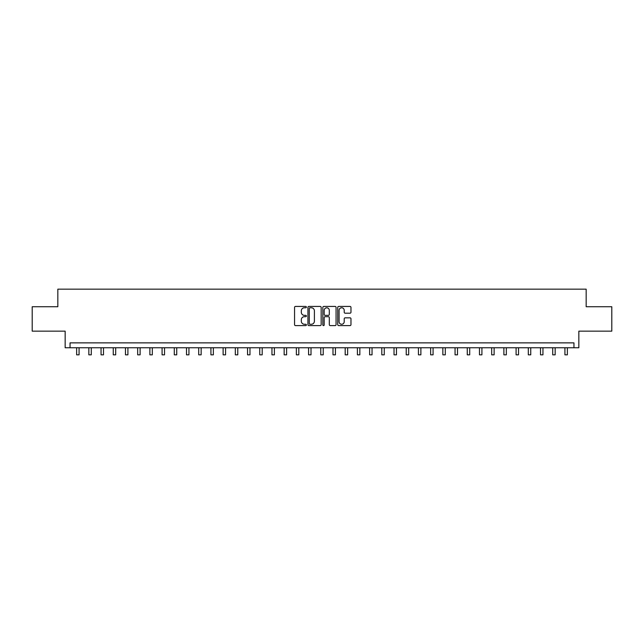 <?xml version="1.0" encoding="UTF-8"?>
<svg xmlns="http://www.w3.org/2000/svg" width="644" height="644" viewBox="0 0 644 644"><rect width="100%" height="100%" fill="white"/><g stroke="black" fill="none" stroke-linecap="round" stroke-linejoin="round"><path stroke-width="0.97" d="M306.375 307.108A0.668 0.668 0 0 0 305.707 306.431L295.516 306.431A0.958 0.958 0 0 0 294.558 307.389L294.558 324.648A0.958 0.958 0 0 0 295.516 325.606L305.707 325.606A0.668 0.668 0 0 0 306.375 324.93A0.668 0.668 0 0 0 305.707 324.262L304.387 324.262A3.067 3.067 0 0 1 301.32 321.195L301.32 319.754A3.067 3.067 0 0 1 304.387 316.687L305.707 316.687A0.668 0.668 0 0 0 306.375 316.019A0.668 0.668 0 0 0 305.707 315.351L304.387 315.351A3.067 3.067 0 0 1 301.32 312.284L301.32 310.843A3.067 3.067 0 0 1 304.387 307.776L305.707 307.776A0.668 0.668 0 0 0 306.375 307.108M350.014 313.193A0.958 0.958 0 0 0 350.972 312.235L350.972 307.389A0.958 0.958 0 0 0 350.014 306.431L338.704 306.431A0.958 0.958 0 0 0 337.746 307.389L337.746 324.648A0.958 0.958 0 0 0 338.704 325.606L350.014 325.606A0.958 0.958 0 0 0 350.972 324.648L350.972 318.796A0.958 0.958 0 0 0 350.014 317.838L345.176 317.838A0.958 0.958 0 0 0 344.218 318.796L344.218 321.694A2.568 2.568 0 0 1 341.65 324.262A2.568 2.568 0 0 1 339.09 321.694L339.09 310.336A2.568 2.568 0 0 1 341.65 307.776A2.568 2.568 0 0 1 344.218 310.336L344.218 312.235A0.958 0.958 0 0 0 345.176 313.193L350.014 313.193M573.957 347.76L578.843 347.76L578.843 331.153L611.8 331.153L611.8 306.737L586.169 306.737L586.169 289.164L57.831 289.164L57.831 306.737L32.2 306.737L32.2 331.153L65.157 331.153L65.157 347.76L573.957 347.76L573.957 342.874L70.043 342.874L70.043 347.76M321.163 307.389A0.958 0.958 0 0 0 320.205 306.431L308.895 306.431A0.958 0.958 0 0 0 307.937 307.389L307.937 324.648A0.958 0.958 0 0 0 308.895 325.606L320.205 325.606A0.958 0.958 0 0 0 321.163 324.648L321.163 307.389M323.795 306.431L335.105 306.431A0.958 0.958 0 0 1 336.063 307.389L336.063 324.648A0.958 0.958 0 0 1 335.105 325.606L330.267 325.606A0.958 0.958 0 0 1 329.309 324.648L329.309 317.645A0.958 0.958 0 0 0 328.351 316.687L325.139 316.687A0.958 0.958 0 0 0 324.182 317.645L324.182 324.93A0.668 0.668 0 0 1 323.513 325.606A0.668 0.668 0 0 1 322.837 324.93L322.837 307.389A0.958 0.958 0 0 1 323.795 306.431M309.949 307.776A0.668 0.668 0 0 0 309.273 308.444L309.273 323.594A0.668 0.668 0 0 0 309.949 324.262L311.334 324.262A3.067 3.067 0 0 0 314.401 321.195L314.401 310.843A3.067 3.067 0 0 0 311.334 307.776L309.949 307.776M329.309 310.384A2.568 2.568 0 0 0 326.741 307.824A2.568 2.568 0 0 0 324.182 310.384L324.182 314.393A0.958 0.958 0 0 0 325.139 315.351L328.351 315.351A0.958 0.958 0 0 0 329.309 314.393L329.309 310.384M76.636 347.76L76.636 354.836L79.075 354.836L79.075 347.76M88.84 347.76L88.84 354.836L91.287 354.836L91.287 347.76M101.052 347.76L101.052 354.836L103.491 354.836L103.491 347.76M113.255 347.76L113.255 354.836L115.695 354.836L115.695 347.76M125.467 347.76L125.467 354.836L127.906 354.836L127.906 347.76M137.671 347.76L137.671 354.836L140.11 354.836L140.11 347.76M149.875 347.76L149.875 354.836L152.322 354.836L152.322 347.76M162.087 347.76L162.087 354.836L164.526 354.836L164.526 347.76M174.291 347.76L174.291 354.836L176.738 354.836L176.738 347.76M186.502 347.76L186.502 354.836L188.942 354.836L188.942 347.76M198.706 347.76L198.706 354.836L201.145 354.836L201.145 347.76M210.918 347.76L210.918 354.836L213.357 354.836L213.357 347.76M223.122 347.76L223.122 354.836L225.561 354.836L225.561 347.76M235.326 347.76L235.326 354.836L237.773 354.836L237.773 347.76M247.538 347.76L247.538 354.836L249.977 354.836L249.977 347.76M259.741 347.76L259.741 354.836L262.189 354.836L262.189 347.76M271.953 347.76L271.953 354.836L274.392 354.836L274.392 347.76M284.157 347.76L284.157 354.836L286.596 354.836L286.596 347.76M296.369 347.76L296.369 354.836L298.808 354.836L298.808 347.76M308.573 347.76L308.573 354.836L311.012 354.836L311.012 347.76M320.776 347.76L320.776 354.836L323.224 354.836L323.224 347.76M332.988 347.76L332.988 354.836L335.427 354.836L335.427 347.76M345.192 347.76L345.192 354.836L347.631 354.836L347.631 347.76M357.404 347.76L357.404 354.836L359.843 354.836L359.843 347.76M369.608 347.76L369.608 354.836L372.047 354.836L372.047 347.76M381.812 347.76L381.812 354.836L384.259 354.836L384.259 347.76M394.023 347.76L394.023 354.836L396.463 354.836L396.463 347.76M406.227 347.76L406.227 354.836L408.674 354.836L408.674 347.76M418.439 347.76L418.439 354.836L420.878 354.836L420.878 347.76M430.643 347.76L430.643 354.836L433.082 354.836L433.082 347.76M442.855 347.76L442.855 354.836L445.294 354.836L445.294 347.76M455.058 347.76L455.058 354.836L457.498 354.836L457.498 347.76M467.262 347.76L467.262 354.836L469.709 354.836L469.709 347.76M479.474 347.76L479.474 354.836L481.913 354.836L481.913 347.76M491.678 347.76L491.678 354.836L494.125 354.836L494.125 347.76M503.89 347.76L503.89 354.836L506.329 354.836L506.329 347.76M516.094 347.76L516.094 354.836L518.533 354.836L518.533 347.76M528.305 347.76L528.305 354.836L530.745 354.836L530.745 347.76M540.509 347.76L540.509 354.836L542.948 354.836L542.948 347.76M552.713 347.76L552.713 354.836L555.16 354.836L555.16 347.76M564.925 347.76L564.925 354.836L567.364 354.836L567.364 347.76"/></g></svg>
